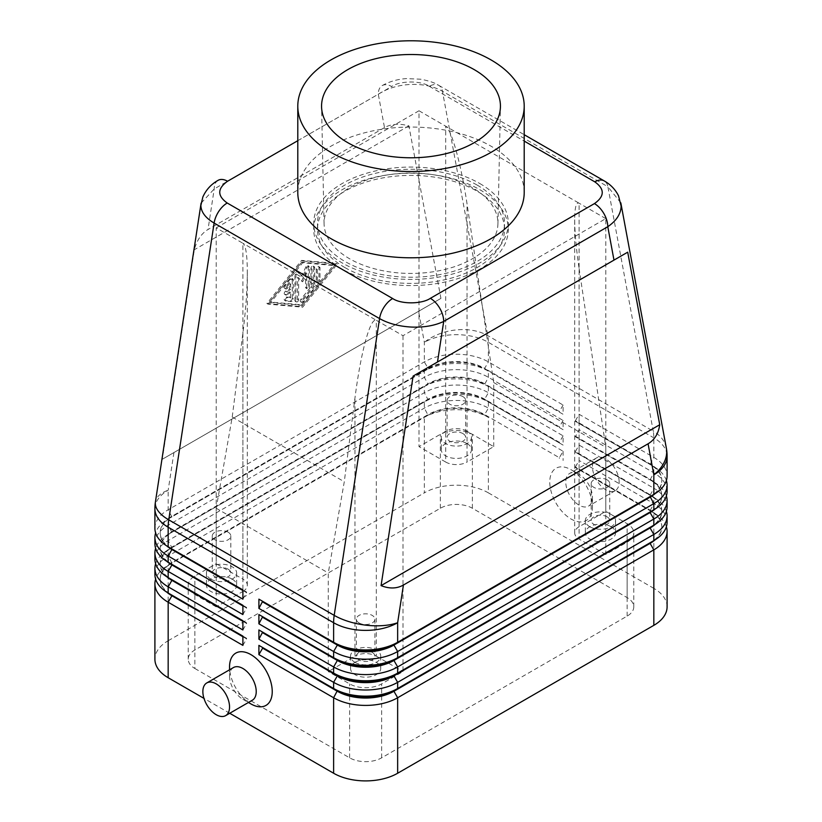 <?xml version="1.0" encoding="UTF-8"?>
<svg xmlns="http://www.w3.org/2000/svg" width="822" height="822" viewBox="0 0 822 822"><rect width="100%" height="100%" fill="white"/><g stroke="black" fill="none" stroke-linecap="round" stroke-linejoin="round"><path stroke-width="0.62" stroke-dasharray="4.11 3.08" d="M472.475 187.745A86.937 50.193 0 0 0 377.236 176.987A86.937 50.193 0 0 0 324.074 223.851A86.937 50.193 0 0 0 349.525 258.725A86.937 50.193 0 0 0 443.777 269.729A86.937 50.193 0 0 0 497.927 223.851A86.937 50.193 0 0 0 472.475 187.745M477.12 185.063A93.513 53.985 180 0 1 504.513 223.235A93.513 53.985 180 0 1 446.788 273.12A93.513 53.985 180 0 1 344.88 261.417A93.513 53.985 180 0 1 317.487 223.235A93.513 53.985 180 0 1 375.212 173.36A93.513 53.985 180 0 1 477.12 185.063M384.501 127.616L208.017 229.502C201.513 233.366 196.931 240.116 194.29 249.754L162.273 459.282L440.921 298.407L408.894 125.848C399.225 123.321 391.087 123.906 384.501 127.616L378.295 94.222A18.865 10.892 60 0 1 382.209 85.58A18.998 10.963 60 0 1 391.642 86.516C400.222 80.597 420.956 80.484 429.341 86.31A18.968 10.953 -60 0 1 437.838 84.933A18.968 10.953 -60 0 1 438.753 85.365A18.968 10.953 -60 0 1 438.773 85.385A18.968 10.953 -60 0 1 442.442 91.232C433.523 86.248 422.837 83.988 410.394 84.45C397.94 85.149 387.244 88.406 378.295 94.222L214.213 188.947L201.082 203.178M218.128 180.316A18.865 10.892 -120 0 0 214.213 188.947L208.017 229.502M620.826 202.839L607.89 186.748A18.968 10.953 120 0 0 604.221 180.902M154.906 574.506A45.282 26.15 180 0 1 168.171 556.011L424.347 408.113A45.282 26.15 180 0 1 488.381 408.113L563.101 451.257L559.361 457.72L484.651 414.586A40.001 23.098 0 0 0 428.077 414.586L171.911 562.484A40.001 23.098 0 0 0 160.187 578.811A40.001 23.098 0 0 0 171.849 595.118M154.906 559.094A45.282 26.15 180 0 1 168.171 540.609L424.347 392.711A45.282 26.15 180 0 1 488.381 392.711L563.101 435.845L563.101 445.092L488.381 401.948L488.381 408.113L484.651 414.586L488.381 417.36L488.381 492.851A45.282 26.15 0 0 0 424.347 492.851L424.347 417.36L428.077 415.202A40.001 23.098 180 0 1 484.651 415.202L488.381 417.36A45.282 26.15 0 0 0 424.347 417.36L168.171 565.259A45.282 26.15 0 0 0 155.625 579.12M166.856 592.2A40.001 23.098 180 0 1 160.187 579.428A40.001 23.098 180 0 1 171.911 563.101L168.171 565.259L168.171 640.749A45.282 26.15 0 0 0 154.906 659.234M168.171 565.259L428.077 415.202L424.347 408.113L424.347 401.948L428.077 399.8A40.001 23.098 180 0 1 484.651 399.8L563.101 445.092M154.906 528.279A45.282 26.15 180 0 1 168.171 509.794L424.347 361.896A45.282 26.15 180 0 1 488.381 361.896L563.101 405.03L563.101 414.278L488.381 371.143A45.282 26.15 0 0 0 424.347 371.143L428.077 368.986A40.001 23.098 180 0 1 484.651 368.986L563.101 414.278M563.101 435.845L559.361 442.318L484.651 399.184A40.001 23.098 -0 0 0 428.077 399.184L171.911 547.082A40.001 23.098 0 0 0 160.187 563.409A40.001 23.098 0 0 0 171.849 579.705M154.906 543.691A45.282 26.15 180 0 1 168.171 525.196L424.347 377.298A45.282 26.15 180 0 1 488.381 377.298L563.101 420.443L563.101 429.68L488.381 386.546L488.381 392.711L484.651 399.184L488.381 401.948A45.282 26.15 0 0 0 424.347 401.948L168.171 549.856A45.282 26.15 -0 0 0 155.625 563.717M166.856 576.797A40.001 23.098 180 0 1 160.187 564.026A40.001 23.098 180 0 1 171.911 547.699L428.077 399.8L424.347 392.711L424.347 386.546L428.077 384.388A40.001 23.098 180 0 1 484.651 384.388L563.101 429.68M171.911 547.699L168.171 549.856L171.911 547.699L168.171 540.609L168.171 534.444A45.282 26.15 -0 0 0 155.625 548.315M563.101 420.443L559.361 426.906L484.651 383.771A40.001 23.098 0 0 0 428.077 383.771L171.911 531.67A40.001 23.098 -0 0 0 160.187 548.007A40.001 23.098 -0 0 0 171.849 564.303M563.101 405.03L559.361 411.503L484.651 368.369L488.381 371.143L488.381 377.298L484.651 384.388L488.381 386.546A45.282 26.15 0 0 0 424.347 386.546L168.171 534.444L428.077 384.388L424.347 377.298L424.347 371.143L168.171 519.042A45.282 26.15 0 0 0 155.625 532.903M166.856 561.385A40.001 23.098 180 0 1 160.187 548.623A40.001 23.098 180 0 1 171.911 532.286L168.171 525.196L168.171 519.042L428.077 368.986L428.077 368.369L171.911 516.267A40.001 23.098 0 0 0 160.187 532.594A40.001 23.098 0 0 0 171.849 548.891M666.334 448.072A45.282 30.64 -10.5 0 0 653.243 431.16L607.89 186.748L442.442 91.232L487.806 335.643A45.282 26.15 -60 0 1 488.381 342.332L488.381 361.896L484.651 368.369A40.001 23.098 0 0 0 428.077 368.369L424.347 361.896L424.347 342.332L418.583 311.302M166.856 545.983A40.001 23.098 180 0 1 160.187 533.211A40.001 23.098 180 0 1 171.911 516.884L168.171 509.794L168.171 490.231A45.282 20.704 8.7 0 0 155.43 501.872M666.375 526.738A45.282 26.15 0 0 0 653.829 512.877L575.379 467.584L575.379 466.968L650.089 510.102A40.001 23.098 180 0 1 661.813 526.429A40.001 23.098 180 0 1 650.151 542.736M579.109 469.742L579.109 460.495L653.829 503.629A45.282 26.15 180 0 1 667.094 522.124M667.094 606.852A45.282 26.15 0 0 0 653.829 588.367L653.829 512.877L575.379 467.584M655.144 539.818A40.001 23.098 0 0 0 661.813 527.046A40.001 23.098 0 0 0 650.089 510.719L653.829 503.629L653.829 497.474L575.379 452.172L575.379 451.555L650.089 494.7A40.001 23.098 180 0 1 661.813 511.027A40.001 23.098 180 0 1 650.151 527.323M666.375 480.521A45.282 26.15 0 0 0 653.829 466.66L575.379 421.367L575.379 420.751L650.089 463.885A40.001 23.098 180 0 1 661.813 480.212A40.001 23.098 180 0 1 650.151 496.519M666.375 495.933A45.282 26.15 -0 0 0 653.829 482.062L575.379 436.77L579.109 429.68L653.829 472.825A45.282 26.15 180 0 1 667.094 491.309M575.379 420.751L579.109 414.278L653.829 457.412A45.282 26.15 180 0 1 667.094 475.897M666.375 511.335A45.282 26.15 0 0 0 653.829 497.474L579.109 454.33L579.109 445.092L653.829 488.227L653.829 482.062L575.379 436.77M655.144 524.415A40.001 23.098 0 0 0 661.813 511.644A40.001 23.098 0 0 0 650.089 495.317L653.829 488.227A45.282 26.15 180 0 1 667.094 506.712M575.379 436.153L650.089 479.288A40.001 23.098 180 0 1 661.813 495.625A40.001 23.098 180 0 1 650.151 511.921M655.144 509.003A40.001 23.098 -0 0 0 661.813 496.241A40.001 23.098 -0 0 0 650.089 479.904L653.829 472.825L653.829 466.66L575.379 421.367M655.144 493.601A40.001 23.098 0 0 0 661.813 480.829A40.001 23.098 0 0 0 650.089 464.502L653.829 457.412L653.829 437.849A45.282 26.15 120 0 0 653.243 431.16L487.806 335.643A45.282 30.64 -10.5 0 0 424.347 342.332A45.282 26.15 180 0 1 488.381 342.332L653.829 437.849A45.282 26.15 180 0 1 667.094 456.333M242.891 333.239L242.891 589.908L246.621 592.066L242.891 589.908L242.891 591.45L216.207 606.852L216.207 508.253L232.215 417.052L242.891 333.239C245.768 310.223 247.247 289.868 247.309 272.174C247.247 254.954 245.768 245.326 242.891 243.261L376.312 320.292C373.332 318.977 369.777 325.707 365.636 340.483C361.495 355.823 357.94 374.976 354.96 397.94L344.284 481.754L328.276 572.965L328.276 671.564L354.96 656.151L354.96 397.94M242.891 591.45A15.094 8.713 0 0 0 247.309 585.285A15.094 8.713 0 0 0 242.891 579.12L242.891 243.261L216.207 227.858L216.207 563.717L242.891 579.12M605.793 218.611L579.109 203.209C576.232 201.832 574.753 207.36 574.691 219.793C574.753 232.698 576.232 248.953 579.109 268.527L579.109 526.738L605.793 511.335L627.145 523.665A22.646 13.07 180 0 1 628.419 524.467A22.646 13.07 180 0 1 633.772 532.903A22.646 13.07 180 0 1 632.21 537.68A22.646 13.07 180 0 1 627.145 542.15L605.793 554.47L605.793 218.611L402.996 335.705L376.312 320.292L376.312 656.151A15.094 8.713 0 0 0 354.96 656.151M579.109 526.738A15.094 8.713 0 0 0 574.691 532.903A15.094 8.713 0 0 0 577.866 538.246A15.094 8.713 0 0 0 579.109 539.068L579.109 203.209L445.688 126.177L445.688 462.036A15.094 8.713 0 0 0 467.04 462.036L467.04 203.825C464.06 184.19 460.505 166.732 456.364 151.474C452.223 136.616 448.668 128.181 445.688 126.177L419.004 110.775L419.004 446.634L440.356 434.304A22.646 13.07 180 0 1 472.373 434.304L493.724 446.634L467.04 462.036M607.026 479.812A9.278 5.353 180 0 1 609.739 483.603A9.278 5.353 180 0 1 604.016 488.556A9.278 5.353 180 0 1 593.895 487.395A9.278 5.353 180 0 1 591.182 483.603A9.278 5.353 180 0 1 596.906 478.651A9.278 5.353 180 0 1 607.026 479.812M266.903 303.503L301.592 306.575L336.29 263.451L301.592 260.379L266.903 303.503L267.972 304.119L302.66 260.995L337.349 264.067L302.66 307.192L267.972 304.119M301.592 260.379L302.66 260.995M355.022 662.285A15.094 8.713 0 0 0 350.542 668.481A15.094 8.713 0 0 0 354.96 674.646A15.094 8.713 0 0 0 371.41 676.527A15.094 8.713 0 0 0 380.73 668.481A15.094 8.713 0 0 0 376.312 662.316A15.094 8.713 0 0 0 355.022 662.285M354.96 662.316A15.094 8.713 180 0 1 350.542 656.151A15.094 8.713 180 0 1 355.022 649.955A15.094 8.713 180 0 1 376.312 649.997A15.094 8.713 180 0 1 380.73 656.151A15.094 8.713 180 0 1 371.41 664.207A15.094 8.713 180 0 1 354.96 662.316M524.21 192.42A113.21 65.359 0 0 0 491.053 146.203A113.21 65.359 0 0 0 367.67 132.034A113.21 65.359 0 0 0 297.79 192.42M479.791 183.522A97.284 56.173 180 0 1 508.284 223.235A97.284 56.173 180 0 1 479.791 262.958A97.284 56.173 180 0 1 342.209 262.958A97.284 56.173 180 0 1 313.716 223.235A97.284 56.173 180 0 1 373.774 171.346A97.284 56.173 180 0 1 479.791 183.522M479.791 269.113A97.284 56.173 180 0 1 342.209 269.113A97.284 56.173 180 0 1 313.716 229.4A97.284 56.173 180 0 1 373.774 177.511A97.284 56.173 180 0 1 479.791 189.687A97.284 56.173 180 0 1 508.284 229.4A97.284 56.173 180 0 1 479.791 269.113M344.88 267.571A93.513 53.985 180 0 1 317.487 229.4A93.513 53.985 180 0 1 344.88 191.218A93.513 53.985 180 0 1 477.12 191.218A93.513 53.985 180 0 1 504.513 229.4A93.513 53.985 180 0 1 446.788 279.275A93.513 53.985 180 0 1 344.88 267.571M233.458 667.546A18.865 10.892 -120 0 0 229.544 676.187L229.544 669.796M301.592 306.575L302.66 307.192M619.141 482.062A18.865 10.892 -120 0 0 605.793 458.953A18.865 10.892 -120 0 0 596.361 458.018A18.865 10.892 -120 0 0 592.457 466.66A18.865 10.892 -120 0 0 600.687 485.648A18.865 10.892 -120 0 0 615.236 490.703A18.865 10.892 -120 0 0 619.141 482.062M579.109 474.366A18.865 10.892 -120 0 0 569.677 473.431A18.865 10.892 -120 0 0 565.772 482.062A18.865 10.892 -120 0 0 579.109 505.17A18.865 10.892 -120 0 0 588.542 506.105A18.865 10.892 -120 0 0 592.457 497.474A18.865 10.892 -120 0 0 579.109 474.366L571.105 469.742A30.188 17.426 -120 0 0 549.764 482.062A30.188 17.426 -120 0 0 571.105 519.042A30.188 17.426 -120 0 0 592.457 506.712A30.188 17.426 -120 0 0 571.105 469.742L579.109 474.366M467.04 431.221A15.094 8.713 180 0 1 471.458 437.386A15.094 8.713 180 0 1 466.958 443.592A15.094 8.713 180 0 1 445.688 443.551A15.094 8.713 180 0 1 441.27 437.386A15.094 8.713 180 0 1 450.59 429.331A15.094 8.713 180 0 1 467.04 431.221M462.93 433.595A9.278 5.353 180 0 1 465.642 437.386A9.278 5.353 180 0 1 459.919 442.339A9.278 5.353 180 0 1 449.798 441.178A9.278 5.353 180 0 1 447.086 437.386A9.278 5.353 180 0 1 452.809 432.434A9.278 5.353 180 0 1 462.93 433.595M462.93 396.625A9.278 5.353 180 0 1 465.642 400.406A9.278 5.353 180 0 1 462.93 404.198A9.278 5.353 180 0 1 449.798 404.198A9.278 5.353 180 0 1 447.086 400.406A9.278 5.353 180 0 1 449.798 396.625A9.278 5.353 180 0 1 462.93 396.625M372.202 652.37A9.278 5.353 180 0 1 374.914 656.151A9.278 5.353 180 0 1 369.191 661.104A9.278 5.353 180 0 1 359.07 659.943A9.278 5.353 180 0 1 356.358 656.151A9.278 5.353 180 0 1 362.081 651.209A9.278 5.353 180 0 1 372.202 652.37M359.07 622.963A9.278 5.353 180 0 1 356.358 619.182A9.278 5.353 180 0 1 362.081 614.229A9.278 5.353 180 0 1 372.202 615.39A9.278 5.353 180 0 1 374.914 619.182A9.278 5.353 180 0 1 369.191 624.124A9.278 5.353 180 0 1 359.07 622.963M589.785 526.738A15.094 8.713 180 0 1 585.367 520.583A15.094 8.713 180 0 1 589.847 514.387A15.094 8.713 180 0 1 611.136 514.418A15.094 8.713 180 0 1 614.353 517.182A15.094 8.713 180 0 1 615.555 520.583A15.094 8.713 180 0 1 606.235 528.628A15.094 8.713 180 0 1 589.785 526.738M607.026 516.791A9.278 5.353 180 0 1 609.739 520.583A9.278 5.353 180 0 1 604.016 525.525A9.278 5.353 180 0 1 593.895 524.364A9.278 5.353 180 0 1 591.182 520.583A9.278 5.353 180 0 1 596.906 515.63A9.278 5.353 180 0 1 607.026 516.791M210.864 579.12A15.094 8.713 180 0 1 206.445 572.965A15.094 8.713 180 0 1 207.647 569.564A15.094 8.713 180 0 1 210.925 566.769A15.094 8.713 180 0 1 232.215 566.8A15.094 8.713 180 0 1 236.633 572.965A15.094 8.713 180 0 1 227.314 581.01A15.094 8.713 180 0 1 210.864 579.12M228.105 569.173A9.278 5.353 180 0 1 230.818 572.965A9.278 5.353 180 0 1 225.094 577.907A9.278 5.353 180 0 1 214.974 576.746A9.278 5.353 180 0 1 212.261 572.965A9.278 5.353 180 0 1 217.984 568.012A9.278 5.353 180 0 1 228.105 569.173M228.105 532.194A9.278 5.353 180 0 1 230.818 535.985A9.278 5.353 180 0 1 228.105 539.777A9.278 5.353 180 0 1 214.974 539.777A9.278 5.353 180 0 1 212.261 535.985A9.278 5.353 180 0 1 214.974 532.194A9.278 5.353 180 0 1 228.105 532.194M605.793 554.47L579.109 539.068M611.136 526.738A15.094 8.713 0 0 0 589.847 526.707A15.094 8.713 0 0 0 585.367 532.903A15.094 8.713 0 0 0 589.785 539.068A15.094 8.713 0 0 0 606.235 540.958A15.094 8.713 0 0 0 615.555 532.903A15.094 8.713 0 0 0 611.136 526.738M579.109 268.527L605.793 447.25L605.793 511.335M445.688 462.036L419.004 446.634M402.996 335.705L402.996 671.564L381.644 683.883A22.646 13.07 180 0 1 349.627 683.883L328.276 671.564M376.312 656.151L402.996 671.564M216.207 606.852L194.855 594.532A22.646 13.07 180 0 1 189.79 590.062A22.646 13.07 180 0 1 188.228 585.285A22.646 13.07 180 0 1 193.581 576.849A22.646 13.07 180 0 1 194.855 576.047L216.207 563.717M232.215 579.12A15.094 8.713 0 0 0 210.925 579.089A15.094 8.713 0 0 0 206.445 585.285A15.094 8.713 0 0 0 210.864 591.45A15.094 8.713 0 0 0 227.314 593.34A15.094 8.713 0 0 0 236.633 585.285A15.094 8.713 0 0 0 232.215 579.12M493.724 446.634L493.724 382.538L467.04 203.825M216.207 508.253L328.276 572.965M232.215 417.052L344.284 481.754M493.724 382.538L605.793 447.25M194.855 668.481L349.627 757.833A22.646 13.07 0 0 0 381.644 757.833L627.145 616.099A22.646 13.07 0 0 0 633.772 606.852A22.646 13.07 0 0 0 627.145 597.615L472.373 508.253A22.646 13.07 0 0 0 440.356 508.253L194.855 649.997A22.646 13.07 0 0 0 188.228 659.234A22.646 13.07 0 0 0 194.855 668.481L194.855 594.532M419.004 110.775L216.207 227.858M467.04 443.551A15.094 8.713 0 0 0 445.75 443.52A15.094 8.713 0 0 0 441.27 449.716A15.094 8.713 0 0 0 445.688 455.871A15.094 8.713 0 0 0 462.139 457.762A15.094 8.713 0 0 0 471.458 449.716A15.094 8.713 0 0 0 467.04 443.551M306.668 287.885L306.668 273.274L302.66 281.782L298.653 277.898L298.653 299.547A1.891 1.089 -60 0 1 297.831 301.448A1.891 1.089 -60 0 1 296.382 301.951A1.891 1.089 -60 0 1 295.992 301.088L295.992 274.795A1.891 1.089 -60 0 1 296.814 272.904A1.891 1.089 -60 0 1 298.263 272.39A1.891 1.089 -60 0 1 298.396 272.493L302.66 276.624L306.925 267.561A1.891 1.089 -60 0 1 308.938 266.236A1.891 1.089 -60 0 1 309.329 267.099L309.329 286.344A1.891 1.089 -60 0 1 308.507 288.245A1.891 1.089 -60 0 1 307.058 288.748A1.891 1.089 -60 0 1 306.668 287.885L305.599 287.268A1.891 1.089 120 0 0 305.99 288.132A1.891 1.089 120 0 0 307.438 287.628A1.891 1.089 120 0 0 308.26 285.727L308.26 266.482A1.891 1.089 120 0 0 307.87 265.619A1.891 1.089 120 0 0 305.866 266.945L301.592 276.007L297.328 271.877A1.891 1.089 120 0 0 297.204 271.774A1.891 1.089 120 0 0 295.745 272.288A1.891 1.089 120 0 0 294.923 274.178L294.923 300.472A1.891 1.089 120 0 0 295.314 301.335A1.891 1.089 120 0 0 296.763 300.831A1.891 1.089 120 0 0 297.595 298.931L297.595 277.281L301.592 281.165L305.599 272.657L306.668 273.274M313.603 286.138L313.603 266.955A1.891 1.089 120 0 0 313.213 266.092A1.891 1.089 120 0 0 311.754 266.595A1.891 1.089 120 0 0 310.932 268.496L310.932 286.786L300.924 299.229A1.891 1.089 120 0 0 300.647 301.808A1.891 1.089 120 0 0 302.26 301.129L312.935 287.854A1.891 1.089 120 0 0 313.603 286.138L314.672 286.755A1.891 1.089 -60 0 1 314.004 288.471L303.328 301.746A1.891 1.089 -60 0 1 301.715 302.424A1.891 1.089 -60 0 1 301.993 299.845L312 287.402L312 269.113A1.891 1.089 -60 0 1 312.822 267.212A1.891 1.089 -60 0 1 314.281 266.708A1.891 1.089 -60 0 1 314.672 267.571L314.672 286.755M229.544 676.187A18.865 10.892 -120 0 0 242.891 699.296A18.865 10.892 -120 0 0 252.323 700.231M579.109 454.33L575.379 452.172M301.592 281.165L302.66 281.782M579.109 438.927L579.109 429.68M488.381 492.851L653.829 588.367M563.101 451.257L563.101 460.495M579.109 423.525L579.109 414.278M269.575 301.962L301.592 262.156L333.619 264.992L301.592 304.798L269.575 301.962L270.644 302.578L302.66 262.773L334.677 265.609L302.66 305.414L270.644 302.578M301.592 304.798L302.66 305.414M575.379 451.555L579.109 445.092M336.29 263.451L337.349 264.067M292.252 298.458L292.252 279.275A1.891 1.089 120 0 0 291.861 278.411A1.891 1.089 120 0 0 290.248 279.1L284.915 285.737A1.891 1.089 120 0 0 284.638 288.317A1.891 1.089 120 0 0 286.251 287.628L289.591 283.487L289.591 288.871L285.583 291.183A1.891 1.089 120 0 0 284.35 292.838A1.891 1.089 120 0 0 284.638 294.358A1.891 1.089 120 0 0 285.583 294.266L289.591 291.954L289.591 297.338L286.251 297.04A1.891 1.089 120 0 0 284.525 298.427A1.891 1.089 120 0 0 284.638 300.39A1.891 1.089 120 0 0 284.915 300.472L290.248 300.944A1.891 1.089 120 0 0 292.252 298.458L293.32 299.074A1.891 1.089 -60 0 1 291.317 301.561L285.984 301.088A1.891 1.089 -60 0 1 285.707 301.006A1.891 1.089 -60 0 1 285.594 299.044A1.891 1.089 -60 0 1 287.32 297.656L290.649 297.954L290.649 292.57L286.652 294.872A1.891 1.089 -60 0 1 285.707 294.975A1.891 1.089 -60 0 1 285.419 293.454A1.891 1.089 -60 0 1 286.652 291.8L290.649 289.488L290.649 284.104L287.32 288.245A1.891 1.089 -60 0 1 285.707 288.933A1.891 1.089 -60 0 1 285.984 286.354L291.317 279.716A1.891 1.089 -60 0 1 292.93 279.028A1.891 1.089 -60 0 1 293.32 279.891L293.32 299.074M316.275 281.103A1.891 1.089 120 0 0 316.665 281.967A1.891 1.089 120 0 0 318.114 281.463A1.891 1.089 120 0 0 318.936 279.562L318.936 267.366A1.891 1.089 120 0 0 318.546 266.503A1.891 1.089 120 0 0 317.097 267.006A1.891 1.089 120 0 0 316.275 268.907L316.275 281.103L317.333 281.72L317.333 269.513A1.891 1.089 -60 0 1 318.165 267.623A1.891 1.089 -60 0 1 319.614 267.109A1.891 1.089 -60 0 1 320.005 267.982L320.005 280.179A1.891 1.089 -60 0 1 319.183 282.08A1.891 1.089 -60 0 1 317.724 282.583A1.891 1.089 -60 0 1 317.333 281.72M305.599 272.657L305.599 287.268M229.739 713.27L203.979 698.392M250.895 703.909A30.188 17.426 60 0 1 229.544 666.94M297.595 277.281L298.653 277.898M301.592 276.007L302.66 276.624M310.932 286.786L312 287.402M575.379 466.968L579.109 460.495M242.891 599.156L246.621 592.683L242.891 590.525M408.894 125.848L194.29 249.754M242.891 614.558L246.621 608.085L242.891 605.927M242.891 605.311L246.621 607.468L242.891 605.311M333.619 264.992L334.677 265.609M242.891 629.96L246.621 623.497L242.891 621.34M168.171 640.749L424.347 492.851M440.921 298.407L162.273 459.282M242.891 620.723L246.621 622.881L242.891 620.723M246.621 592.683L246.621 592.066M559.361 412.12L559.361 411.503M246.621 608.085L246.621 607.468M559.361 427.522L559.361 426.906M246.621 623.497L246.621 622.881M559.361 442.935L559.361 442.318M242.891 645.373L246.621 638.899L242.891 636.742M242.891 636.125L246.621 638.283L242.891 636.125M246.621 638.899L246.621 638.283M559.361 458.337L559.361 457.72M289.591 291.954L290.649 292.57M289.591 297.338L290.649 297.954M289.591 288.871L290.649 289.488M289.591 283.487L290.649 284.104M301.592 262.156L302.66 262.773M297.79 140.696L391.642 86.516M429.341 86.31L524.21 141.086M173.925 452.552L168.171 490.231A45.282 26.15 180 0 0 154.906 508.715M171.911 563.101L168.171 556.011L168.171 549.856M349.627 757.833L349.627 683.883M627.145 597.615L627.145 523.665M472.373 508.253L472.373 434.304M381.644 757.833L381.644 683.883M194.855 649.997L194.855 576.047M440.356 508.253L440.356 434.304M627.145 616.099L627.145 542.15M313.603 266.955L314.672 267.571M302.26 301.129L303.328 301.746M300.924 299.229L301.993 299.845M312.935 287.854L314.004 288.471M294.923 274.178L295.992 274.795M297.328 271.877L298.396 272.493M305.866 266.945L306.925 267.561M310.932 268.496L312 269.113M294.923 300.472L295.992 301.088M308.26 285.727L309.329 286.344M308.26 266.482L309.329 267.099M297.595 298.931L298.653 299.547M285.583 294.266L286.652 294.872M285.583 291.183L286.652 291.8M286.251 297.04L287.32 297.656M284.915 300.472L285.984 301.088M290.248 300.944L291.317 301.561M292.252 279.275L293.32 279.891M286.251 287.628L287.32 288.245M284.915 285.737L285.984 286.354M290.248 279.1L291.317 279.716M316.275 268.907L317.333 269.513M318.936 267.366L320.005 267.982M318.936 279.562L320.005 280.179M438.784 85.375L524.21 134.705M171.911 532.286L168.171 534.444M171.911 516.884L168.171 519.042M650.089 510.719L653.829 512.877M650.089 495.317L653.829 497.474M650.089 479.904L653.829 482.062M650.089 464.502L653.829 466.66M247.309 272.174L247.309 585.285M574.691 219.793L574.691 532.903M350.542 656.151L350.542 668.481M508.284 223.235L508.284 229.4M317.487 229.4L317.487 223.235M596.361 458.018L569.677 473.431M592.457 497.474L592.457 506.712M465.642 400.406L465.642 437.386M356.358 619.182L356.358 656.151M609.739 483.603L609.739 520.583M230.818 535.985L230.818 572.965M188.228 659.234L188.228 585.285M633.772 606.852L633.772 532.903M300.647 301.808L301.715 302.424M471.458 437.386L471.458 449.716M661.813 480.829L661.813 480.212M661.813 496.241L661.813 495.625M661.813 511.644L661.813 511.027M297.204 271.774L298.263 272.39M206.445 572.965L206.445 585.285M585.367 520.583L585.367 532.903M661.813 527.046L661.813 526.429M313.213 266.092L314.281 266.708M382.209 85.58C389.371 81.553 397.396 79.231 406.274 78.604L420.659 79.2C428.909 80.792 434.941 82.847 438.753 85.365M305.99 288.132L307.058 288.748M160.187 532.594L160.187 533.211M160.187 548.007L160.187 548.623M160.187 563.409L160.187 564.026M295.314 301.335L296.382 301.951M307.87 265.619L308.938 266.236M160.187 578.811L160.187 579.428M284.638 294.358L285.707 294.975M284.638 300.39L285.707 301.006M284.638 288.317L285.707 288.933M291.861 278.411L292.93 279.028M318.546 266.503L319.614 267.109M316.665 281.967L317.724 282.583M324.074 223.851L321.566 106.788M236.633 572.965L236.633 585.285M497.927 223.851L500.434 106.788M212.261 535.985L212.261 572.965M615.555 520.583L615.555 532.903M447.086 400.406L447.086 437.386M313.716 223.235L313.716 229.4M615.236 490.703L588.542 506.105M242.891 699.296L248.419 702.481M504.513 229.4L504.513 223.235M374.914 619.182L374.914 656.151M380.73 656.151L380.73 668.481M441.27 437.386L441.27 449.716M591.182 483.603L591.182 520.583"/><path stroke-width="1.23" d="M227.56 181.251A18.998 10.963 -120 0 0 218.128 180.316C211.151 184.241 206.055 189.8 202.849 197.003L200.876 205.408C201.061 212.035 205.469 217.912 214.11 223.06A18.968 10.953 -60 0 1 218.724 211.439A18.968 10.953 -60 0 1 227.211 203.013C217.152 195.811 217.275 188.557 227.56 181.251L297.79 140.696M437.499 361.999L443.705 321.443A18.865 10.892 -120 0 0 439.791 308.291A18.998 10.963 -120 0 0 430.358 298.335C421.778 304.253 401.044 304.356 392.659 298.53A18.968 10.953 120 0 0 384.162 306.955A18.968 10.953 120 0 0 379.558 318.576C388.477 323.58 399.163 326.406 411.606 327.074C424.06 327.526 434.756 325.646 443.705 321.443L607.787 226.708C616.459 220.748 620.908 213.874 621.124 206.106L618.524 195.8C615.318 189.44 610.541 184.467 604.201 180.891A18.968 10.953 120 0 0 604.201 180.891A18.968 10.953 120 0 0 603.276 180.45A18.968 10.953 120 0 0 594.789 181.837C604.848 189.039 604.725 196.294 594.44 203.599A18.998 10.963 60 0 1 603.872 213.556A18.865 10.892 60 0 1 607.787 226.708L613.983 260.112L627.71 252.179L659.727 424.738C658.443 433.595 654.559 439.945 648.075 443.788L403.417 585.038C396.841 588.737 389.392 588.922 381.079 585.613L413.106 376.086L613.983 260.112M201.082 203.178L155.43 501.872A45.282 20.704 8.7 0 0 168.757 519.843L214.11 223.06L379.558 318.576L334.194 615.359A45.282 26.15 120 0 0 333.619 622.727L333.619 642.29L258.899 599.156L333.619 642.29A45.282 26.15 180 0 0 397.653 642.29L397.653 622.727L403.417 585.038M171.849 595.118A40.001 23.098 0 0 0 171.911 595.149L168.171 592.991A45.282 26.15 180 0 1 154.906 574.506L154.906 568.341A45.282 26.15 -0 0 0 168.171 586.826L242.891 629.96L242.891 620.723L168.171 577.578A45.282 26.15 180 0 1 154.906 559.094L154.906 552.929A45.282 26.15 -0 0 0 168.171 571.424L242.891 614.558L242.891 605.311L168.171 562.176A45.282 26.15 180 0 1 154.906 543.691L154.906 537.526A45.282 26.15 0 0 0 168.171 556.011L242.891 599.156L242.891 589.908L168.171 546.774A45.282 26.15 180 0 1 154.906 528.279L154.906 508.715A45.282 26.15 180 0 0 168.171 527.21A45.282 26.15 -60 0 1 168.757 519.843L334.194 615.359A45.282 20.704 8.7 0 0 397.653 622.727A45.282 26.15 180 0 1 333.619 622.727L168.171 527.21L168.171 546.774L242.891 589.908M155.625 579.12A45.282 26.15 0 0 0 154.906 583.743A45.282 26.15 0 0 0 168.171 602.228L242.891 645.373L242.891 636.125L168.171 592.991L168.171 586.826L171.911 580.353A40.001 23.098 180 0 1 166.856 576.797M154.906 583.743L154.906 659.234A45.282 26.15 0 0 0 168.171 677.729L168.171 602.228L171.911 595.765A40.001 23.098 180 0 1 166.856 592.2M171.849 579.705A40.001 23.098 0 0 0 171.911 579.736L168.171 577.578L168.171 571.424L171.911 564.95A40.001 23.098 180 0 1 166.856 561.385M155.625 563.717A45.282 26.15 -0 0 0 154.906 568.341M171.849 564.303A40.001 23.098 -0 0 0 171.911 564.334L168.171 562.176L168.171 556.011L171.911 549.548A40.001 23.098 180 0 1 166.856 545.983M155.625 548.315A45.282 26.15 -0 0 0 154.906 552.929M171.849 548.891A40.001 23.098 0 0 0 171.911 548.932L168.171 546.774M155.625 532.903A45.282 26.15 0 0 0 154.906 537.526M650.151 542.736A40.001 23.098 180 0 1 650.089 542.767L397.653 688.507A45.282 26.15 180 0 1 333.619 688.507L258.899 645.373L258.899 654.61L333.619 697.755A45.282 26.15 0 0 0 397.653 697.755L653.829 549.856A45.282 26.15 0 0 0 667.094 531.361A45.282 26.15 0 0 0 666.375 526.738M667.094 515.959L667.094 522.124A45.282 26.15 180 0 1 653.829 540.609L653.829 534.444A45.282 26.15 0 0 0 667.094 515.959A45.282 26.15 0 0 0 666.375 511.335M258.899 654.61L262.639 648.147L337.349 691.281A40.001 23.098 0 0 0 393.923 691.281L650.089 543.383L650.089 542.767L393.923 690.665A40.001 23.098 180 0 1 337.349 690.665L333.619 688.507L333.619 682.342A45.282 26.15 0 0 0 397.653 682.342L653.829 534.444L650.089 527.971A40.001 23.098 0 0 0 655.144 524.415M258.899 645.373L337.349 690.665L333.619 697.755L333.619 773.245A45.282 26.15 0 0 0 397.653 773.245L397.653 697.755L393.923 691.281L397.653 688.507L397.653 682.342L393.923 675.869L650.089 527.971L653.829 525.207A45.282 26.15 180 0 1 653.829 525.207L397.653 673.105A45.282 26.15 180 0 1 333.619 673.105L258.899 629.96L337.349 675.263L333.619 673.105L333.619 666.94A45.282 26.15 -0 0 0 397.653 666.94L653.829 519.042A45.282 26.15 -0 0 0 667.094 500.547A45.282 26.15 -0 0 0 666.375 495.933M655.144 539.818A40.001 23.098 0 0 1 650.089 543.383L653.829 549.856L653.829 625.347A45.282 26.15 0 0 0 667.094 606.852L667.094 531.361M650.151 511.921A40.001 23.098 180 0 1 650.089 511.952L397.653 657.692A45.282 26.15 180 0 1 333.619 657.692L258.899 614.558L337.349 659.85L333.619 657.692L333.619 651.527A45.282 26.15 0 0 0 397.653 651.527L653.829 503.629A45.282 26.15 0 0 0 667.094 485.144A45.282 26.15 0 0 0 666.375 480.521M667.094 485.144L667.094 491.309A45.282 26.15 180 0 1 653.829 509.794L397.653 657.692L397.653 651.527L393.923 645.064L650.089 497.166A40.001 23.098 0 0 0 655.144 493.601M648.075 443.788L653.829 474.828A45.282 26.15 180 0 0 667.094 456.333L667.094 475.897A45.282 26.15 180 0 1 653.829 494.392L393.923 644.448A40.001 23.098 180 0 1 337.349 644.448L337.349 645.064A40.001 23.098 0 0 0 393.923 645.064L393.923 644.448L653.829 494.392L653.829 474.828A45.282 30.64 -10.5 0 0 666.334 448.072L620.826 202.859M667.094 500.547L667.094 506.712A45.282 26.15 180 0 1 653.829 525.196L653.829 519.042L650.089 512.568A40.001 23.098 -0 0 0 655.144 509.003M650.151 527.323A40.001 23.098 180 0 1 650.089 527.354L393.923 675.263A40.001 23.098 180 0 1 337.349 675.263L337.349 675.869A40.001 23.098 0 0 0 393.923 675.869L397.653 673.105L397.653 666.94L393.923 660.467L650.089 512.568L653.829 509.794L653.829 503.629L650.089 496.55L653.829 494.392M393.923 659.85A40.001 23.098 180 0 1 337.349 659.85L337.349 660.467A40.001 23.098 -0 0 0 393.923 660.467L393.923 659.85M491.053 59.934A113.21 65.359 180 0 1 524.21 106.151A113.21 65.359 180 0 1 491.053 152.368A113.21 65.359 180 0 1 330.947 152.368A113.21 65.359 180 0 1 297.79 106.151A113.21 65.359 180 0 1 367.67 45.765A113.21 65.359 180 0 1 491.053 59.934M297.79 106.151L297.79 192.42A113.21 65.359 0 0 0 330.947 238.647A113.21 65.359 0 0 0 491.053 238.647A113.21 65.359 0 0 0 524.21 192.42L524.21 106.151M225.639 715.633L252.323 700.231A18.865 10.892 -120 0 0 256.228 691.59A18.865 10.892 -120 0 0 242.891 668.481A18.865 10.892 -120 0 0 233.458 667.546L206.764 682.948A18.865 10.892 -120 0 0 202.859 691.59A18.865 10.892 -120 0 0 211.1 710.578A18.865 10.892 -120 0 0 225.639 715.633A18.865 10.892 -120 0 0 229.544 707.074A18.865 10.892 -120 0 0 229.544 706.992A18.865 10.892 -120 0 0 221.313 688.004A18.865 10.892 -120 0 0 206.764 682.948M229.544 669.796L229.544 666.94A30.188 17.426 60 0 1 250.833 654.579A30.188 17.426 60 0 1 272.236 691.456A30.188 17.426 60 0 1 272.236 691.59A30.188 17.426 60 0 1 250.895 703.909L248.419 702.481M474.243 69.634A89.434 51.632 0 0 0 376.26 58.568A89.434 51.632 0 0 0 321.566 106.788A89.434 51.632 0 0 0 347.757 142.658A89.434 51.632 0 0 0 444.712 153.971A89.434 51.632 0 0 0 500.434 106.788A89.434 51.632 0 0 0 474.243 69.634M262.639 601.92L337.349 645.064L333.619 651.527L258.899 608.393L262.639 601.303M659.727 424.738L381.079 585.613M627.71 252.179L413.106 376.086M262.639 617.332L337.349 660.467L333.619 666.94L258.899 623.806L262.639 616.716M262.639 632.735L337.349 675.869L333.619 682.342L258.899 639.208L262.639 632.118M258.899 599.156L258.899 608.393M258.899 614.558L258.899 623.806M258.899 629.96L258.899 639.208M333.619 773.245L229.739 713.27M203.979 698.392L168.171 677.729M653.829 625.347L397.653 773.245M262.639 648.147L262.639 647.531M242.891 590.525L171.911 549.548L171.911 548.932M242.891 605.927L171.911 564.95L171.911 564.334L242.891 605.311M242.891 621.34L171.911 580.353L171.911 579.736L242.891 620.723M242.891 636.742L171.911 595.765L171.911 595.149L242.891 636.125M594.44 203.599L430.358 298.335M524.21 141.086L594.789 181.837M392.659 298.53L227.211 203.013M524.21 134.705L604.221 180.902M171.911 595.149L168.171 592.991M171.911 579.736L168.171 577.578M171.911 564.334L168.171 562.176M650.089 542.767L653.829 540.609M650.089 527.354L653.829 525.196M650.089 511.952L653.829 509.794M667.094 456.333A45.282 45.282 0 0 0 666.334 448.072M155.43 501.872A45.282 45.282 0 0 0 154.906 508.715"/></g></svg>
